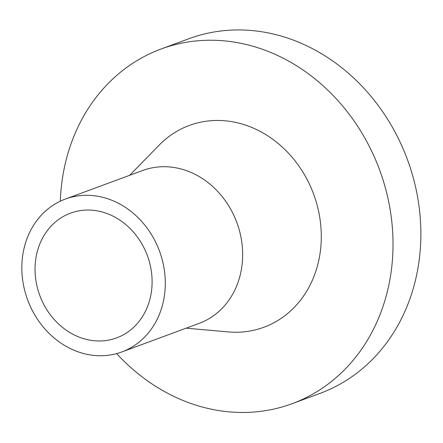 <?xml version="1.0" encoding="UTF-8"?>
<svg xmlns="http://www.w3.org/2000/svg" width="443" height="443" viewBox="0 0 443 443"><rect width="100%" height="100%" fill="white"/><g stroke="black" fill="none" stroke-linecap="round" stroke-linejoin="round"><path stroke-width="0.66" d="M116.653 353.608A189.056 163.074 -110.3 0 0 292.147 403.684L319.99 393.395A189.056 163.074 -110.3 0 0 407.41 159.524A189.056 163.074 -110.3 0 0 188.912 38.724L161.064 49.018A189.056 163.074 -110.3 0 0 60.32 201.188M292.147 403.684A189.056 163.074 -110.3 0 0 379.568 169.819A189.056 163.074 -110.3 0 0 161.064 49.018M42.556 301.976A66.494 57.357 -110.3 0 0 116.625 337.893A66.494 57.357 -110.3 0 0 147.375 255.633A66.494 57.357 -110.3 0 0 70.52 213.144A66.494 57.357 -110.3 0 0 42.556 301.976M31.049 307.94A81.49 70.293 -110.3 0 0 121.819 351.952A81.49 70.293 -110.3 0 0 159.502 251.148A81.49 70.293 -110.3 0 0 65.32 199.079A81.49 70.293 -110.3 0 0 31.049 307.94M121.819 351.952L199.167 323.368A81.49 70.293 -110.3 0 0 236.85 222.563A81.49 70.293 -110.3 0 0 142.668 170.494L65.32 199.079M186.193 328.163L228.145 331.912A107.566 92.786 -110.3 0 0 313.638 194.184A107.566 92.786 -110.3 0 0 159.12 145.16L129.694 175.29"/></g></svg>
